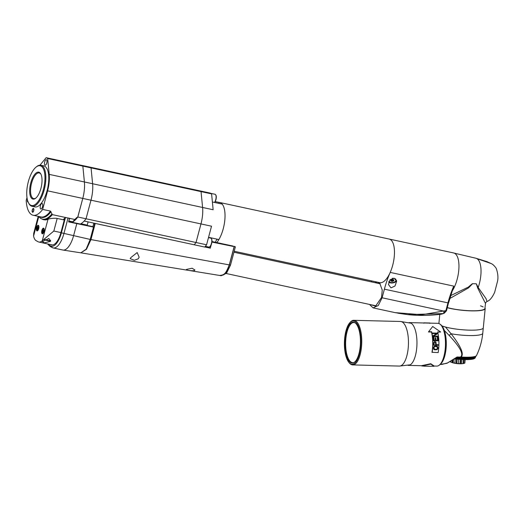 <?xml version="1.0" encoding="UTF-8"?>
<svg xmlns="http://www.w3.org/2000/svg" width="524" height="524" viewBox="0 0 524 524"><rect width="100%" height="100%" fill="white"/><g stroke="black" fill="none" stroke-linecap="round" stroke-linejoin="round"><path stroke-width="0.79" d="M216.812 242.579A22.303 9.039 -77.8 0 0 224.803 220.185A22.303 9.039 -77.8 0 0 220.722 202.86A22.303 9.039 102.2 0 0 219.726 202.493A22.303 9.039 102.2 0 0 219.039 202.408L215.22 201.583M234.195 251.251L379.756 282.652A22.303 9.039 -77.8 0 0 393.007 264.031A22.303 9.039 -77.8 0 0 390.164 239.422A22.303 9.039 102.2 0 0 389.162 239.049L219.726 202.493M369.446 304.411L373.062 307.876L378.295 305.485L382.101 297.783L384.393 289.169A52.485 21.261 -77.8 0 1 390.21 272.408A22.303 9.039 -77.8 0 0 389.162 239.049L453.66 252.961A22.303 9.039 102.2 0 1 458.945 267.266A22.303 9.039 102.2 0 1 452.71 290.217M390.21 272.408L453.764 286.124L448.577 302.944L447.948 302.879L445.891 310.614L446.52 310.68L448.498 302.872M397.919 313.195L407.672 314.623L443.18 313.575L445.826 310.824L446.369 310.909M371.392 281.886A52.485 21.261 -77.8 0 0 371.647 280.903M378.426 282.371L379.756 283.307L382.245 290.047L381.538 297.475L375.557 306.18L370.966 304.739M374.929 282.652L377.031 282.069M446.35 310.961L444.208 313.241L440.763 314.256C429.798 315.638 418.768 315.762 407.672 314.623L395.096 312.632L421.905 314.747L445.891 310.614M446.52 310.68L444.208 313.241L443.18 313.575A40.734 16.506 -77.8 0 1 440.763 314.256M226.263 273.521L376.212 305.872L374.732 305.885L373.35 305.25M377.26 283.15L378.754 283.137L380.214 283.831M396.537 280.471A4.264 2.469 173.8 0 1 390.439 282.875A4.264 2.469 -6.2 0 1 388.703 282.082M394.199 278.231L396.675 281.178L394.985 286.045L390.976 287.853L388.454 284.512L390.072 279.737L394.199 278.231M490.916 263.461L486.986 261.653L475.903 258.24A21.838 8.849 -77.8 0 1 476.814 258.594L490.916 263.461C492.547 264.024 494.302 265.629 496.195 268.295C497.859 273.017 498.317 277.268 497.577 281.054L494.669 292.281C491.309 299.577 488.578 300.927 487.065 301.457L487.065 301.457C486.089 301.831 485.185 303.606 485.506 303.475L477.646 287.886L476.303 283.779L472.36 283.687L468.299 287.113L450.778 295.569M472.491 283.687L472.615 283.694A22.015 3.858 -174.4 0 0 474.272 283.746A22.015 3.858 5.6 0 0 476.309 283.779L478.189 287.499L485.984 298.542L487.065 301.457M478.189 287.493A2.627 1.271 -29 0 0 477.646 287.886M472.615 283.694L468.561 287.879L449.847 298.49M395.482 278.84A3.675 2.129 -6.2 0 1 395.921 279.698A3.675 2.129 -6.2 0 1 395.928 279.882M392.312 278.329A3.675 2.129 173.8 0 1 393.924 278.427A3.675 2.129 -6.2 0 1 395.961 280.065A3.675 2.129 -6.2 0 1 390.688 282.495A3.675 2.129 173.8 0 1 388.919 281.512M391.042 279.954L390.963 280.609A0.668 0.386 173.8 0 1 390.799 280.897L391.205 281.224A0.668 0.386 173.8 0 1 392.044 281.401L392.771 281.322A0.668 0.386 173.8 0 1 393.544 280.962L393.871 280.556A0.668 0.386 173.8 0 1 393.806 280.019L393.4 279.698A0.668 0.386 173.8 0 1 392.568 279.515L391.834 279.593A0.668 0.386 173.8 0 1 391.061 279.954L390.708 280.052M391.421 279.908A0.668 0.386 -6.2 0 1 391.906 280.124L392.633 280.045A0.668 0.386 -6.2 0 1 393.052 279.731M441.601 364.501L447.568 362.909L457.066 357.001L460.419 357.08A1.048 0.4 91.4 0 1 460.085 357.492A1.048 0.4 91.4 0 1 460.013 357.473L460.91 357.519C470.559 358.062 475.74 357.407 476.493 355.567L476.493 355.567A18.294 3.21 5.6 0 1 461.127 357.021C464.264 354.191 460.924 346.443 451.085 333.762L445.492 327.022A22.303 3.91 5.6 0 0 469.471 330.153A22.303 3.91 5.6 0 0 483.285 327.9A22.303 3.91 5.6 0 1 466.596 330.048A22.303 3.91 5.6 0 1 441.811 325.823M476.493 355.567C479.886 348.519 481.975 341.098 482.755 333.303A22.303 3.91 -174.4 0 1 451.085 333.762A2.627 0.504 -39.1 0 1 449.075 335.34C460.262 347.274 464.041 354.519 460.419 357.08L461.127 357.021L460.943 357.538M449.075 335.34L444.372 330.513M438.896 323.491L439.793 314.374M442.557 326.786L442.315 326.197L445.492 327.022M442.315 326.197L441.955 326M457.059 357.401L457.066 357.001M452.245 362.634L452.991 362.857A5.902 1.035 5.6 0 0 461.768 363.721L463.098 363.597A7.415 1.303 5.6 0 0 463.458 363.551L463.76 357.682M450.81 361.442L450.745 362.097A7.415 1.303 5.6 0 1 450.633 362.038A7.415 1.303 -174.4 0 1 450.535 361.979L450.575 361.573M450.758 361.874L450.149 361.37M465.089 359.621L464.742 363.139A7.415 1.303 5.6 0 0 464.827 363.047L465.161 359.628M463.498 359.582L463.098 363.597L460.491 363.689A7.415 1.303 5.6 0 1 459.954 363.676L456.718 363.433A7.415 1.303 5.6 0 1 456.142 363.368L453.149 362.85A7.415 1.303 5.6 0 1 452.697 362.746L450.745 362.097M460.904 359.451L460.491 363.689M460.373 359.412L459.954 363.676M457.138 359.13L456.718 363.433M456.568 359.071L456.142 363.368M453.443 359.896L453.149 362.85M452.946 360.198L452.697 362.746L452.055 362.569L452.245 360.623M464.742 363.139L463.458 363.551M454.806 363.217L455.232 358.907M458.264 363.636L458.697 359.281M461.52 363.721L461.932 359.516M463.681 363.44L464.061 359.602M475.432 357.434L475.432 357.434A17.384 3.052 5.6 0 0 475.432 357.434L475.517 356.523L474.921 357.958M475.504 356.53L474.914 357.977L475.399 357.571A17.384 3.052 5.6 0 1 475.366 357.643L474.836 358.154L475.471 356.549M475.399 356.589L474.823 358.174L475.281 357.768A17.384 3.052 5.6 0 1 475.216 357.84L474.672 358.344L475.34 356.615M475.209 356.68L474.652 358.364L475.085 357.964A17.384 3.052 5.6 0 1 474.986 358.03L474.423 358.527L474.986 358.03L475.117 356.72M474.934 356.792L474.397 358.54L474.803 358.141A17.384 3.052 5.6 0 1 474.679 358.206L474.102 358.698L474.679 358.206L474.81 356.837M474.574 356.923L474.063 358.711L474.436 358.311A17.384 3.052 5.6 0 1 474.279 358.37L473.696 358.855L474.279 358.37L474.423 356.968M474.135 357.054L473.997 358.468A17.384 3.052 5.6 0 1 473.807 358.521L473.218 358.999L473.807 358.521L473.951 357.099M473.617 357.178L473.473 358.613A17.384 3.052 5.6 0 1 473.264 358.658L472.052 359.248M473.401 357.224L473.264 358.658L472.661 359.13M473.021 357.296L472.877 358.744A17.384 3.052 5.6 0 1 472.641 358.783L472.039 359.248M472.786 357.335L472.641 358.783M472.353 357.401L472.209 358.855A17.384 3.052 5.6 0 1 471.947 358.894L471.246 359.346M472.091 357.44L471.947 358.894M471.62 357.492L471.476 358.953A17.384 3.052 5.6 0 1 471.187 358.986L470.493 359.431M471.331 357.525L471.187 358.986M470.821 357.571L470.676 359.038A17.384 3.052 5.6 0 1 470.362 359.064L469.674 359.503M470.506 357.597L470.362 359.064M469.956 357.637L469.812 359.104A17.384 3.052 5.6 0 1 469.478 359.13L468.803 359.556L469.039 357.689M469.622 357.656L469.478 359.13M468.685 357.702L468.541 359.169L467.971 359.602L468.07 357.722M467.696 357.728L467.552 359.202L466.897 359.628L467.054 357.735M466.661 357.735L466.517 359.209L465.974 359.628L465.987 357.735M465.587 357.728L465.443 359.209L464.912 359.621L464.893 357.715M464.474 357.709L464.329 359.182L463.825 359.595L464.329 359.182A17.384 3.052 5.6 0 0 464.742 359.195L465.017 357.722M463.334 357.669L463.19 359.143L462.594 359.549L462.6 357.637M462.168 357.61L462.024 359.091L461.454 359.484L461.421 357.565M460.982 357.538L460.406 359.418L460.229 357.499M459.777 357.486L459.234 359.326L459.017 357.466M458.566 357.46L458.061 359.222L457.799 357.44M457.347 357.427L456.882 359.104L456.542 357.813M456.057 358.161L455.716 358.966L455.264 358.481L455.598 358.953L454.563 358.822M472.013 359.254L471.345 359.346M471.305 359.359L470.591 359.431M469.91 359.497A16.932 2.967 5.6 0 0 470.513 359.444L469.773 359.503M469.701 359.516L468.895 359.562M468.07 359.595A16.932 2.967 5.6 0 0 468.81 359.569L468.895 359.156A17.384 3.052 5.6 0 1 468.541 359.169M468.816 359.569L467.971 359.602M467.081 359.621A16.932 2.967 5.6 0 0 467.873 359.602L467.925 359.189A17.384 3.052 5.6 0 1 467.552 359.202M467.873 359.608L466.995 359.621M466.046 359.628A16.932 2.967 5.6 0 0 466.891 359.628L466.904 359.209A17.384 3.052 5.6 0 1 466.517 359.209M466.891 359.628L465.974 359.628M464.978 359.621A16.932 2.967 5.6 0 0 465.862 359.628L465.843 359.209A17.384 3.052 5.6 0 1 465.443 359.209L464.912 359.621M462.751 359.556A16.932 2.967 5.6 0 0 463.701 359.588L463.616 359.163A17.384 3.052 5.6 0 1 463.19 359.143L462.705 359.549M462.594 359.549L462.456 359.11A17.384 3.052 5.6 0 1 462.024 359.091L461.565 359.49L462.587 359.549M461.428 359.484A16.932 2.967 5.6 0 1 460.439 359.418L461.441 359.484L461.277 359.045A17.384 3.052 5.6 0 1 460.838 359.012L460.406 359.418M460.295 359.412L460.085 358.96A17.384 3.052 5.6 0 1 459.633 358.927L459.234 359.326M458.074 359.222L459.109 359.32L458.88 358.861A17.384 3.052 5.6 0 1 458.428 358.822L458.061 359.222A16.932 2.967 5.6 0 0 459.096 359.313M456.895 359.104L457.93 359.209L457.668 358.75A17.384 3.052 5.6 0 1 457.223 358.704L456.882 359.104A16.932 2.967 5.6 0 0 457.917 359.209M456.771 359.091L456.463 358.619A17.384 3.052 5.6 0 1 456.018 358.573L455.716 358.966L456.751 359.091M455.67 358.96L455.723 358.39M456.83 359.091L456.987 357.499M458.002 359.215L458.173 357.447M459.175 359.32L459.351 357.479M460.334 359.412L460.524 357.512M461.493 359.484L461.677 357.584M462.626 359.543L462.816 357.643M463.74 359.588L463.93 357.689M464.945 359.621L465.869 359.634L466.072 357.735M466.904 359.621L467.087 357.735M447.306 307.712A22.303 3.91 5.6 0 0 471.318 310.87A22.303 3.91 5.6 0 0 485.185 308.616A22.303 3.91 5.6 0 0 484.982 307.994M484.248 309.212A21.779 3.819 -174.4 0 1 469.059 310.693A21.779 3.819 -174.4 0 1 447.339 307.588M480.501 305.839A21.779 3.819 -174.4 0 1 483.121 306.933M439.105 365.28A20.993 7.984 -88.6 0 0 440.743 363.931A20.993 7.984 -88.6 0 0 445.675 348.899A20.993 7.984 -88.6 0 0 441.693 325.679A20.993 7.984 -88.6 0 0 440.127 324.251M440.743 363.931L441.26 363.348A20.338 7.736 -88.6 0 0 446.035 348.781A20.338 7.736 -88.6 0 0 442.184 326.288L441.693 325.679M354.303 362.313A20.076 7.637 91.4 0 1 352.763 362.68A20.076 7.637 91.4 0 1 345.86 338.622A20.076 7.637 91.4 0 1 353.766 322.548A20.076 7.637 91.4 0 1 355.279 322.987M360.198 346.665A20.456 7.781 91.4 0 1 354.008 362.503A20.456 7.781 91.4 0 1 345.113 338.53A20.456 7.781 91.4 0 1 355.003 322.784A20.456 7.781 91.4 0 1 360.198 346.665M344.674 338.294A21.648 8.24 91.4 0 1 349.763 322.791A21.648 8.24 91.4 0 1 358.187 325.745A21.648 8.24 91.4 0 1 360.643 346.908A21.648 8.24 91.4 0 1 348.781 362.241A21.648 8.24 91.4 0 1 344.674 338.294M349.763 322.791L350.281 322.201A22.303 8.489 91.4 0 1 353.818 320.315A22.303 8.489 91.4 0 1 361.488 347.052A22.303 8.489 91.4 0 1 352.711 364.914A22.303 8.489 91.4 0 1 349.266 362.85L348.781 362.241M409.087 322.62A21.386 8.135 91.4 0 1 409.355 322.62L437.861 323.328A21.386 8.135 91.4 0 1 439.394 323.753A21.386 8.135 -88.6 0 1 445.374 346.947A21.386 8.135 -88.6 0 1 436.793 366.086L433.983 366.021M408.026 365.359A21.386 8.135 -88.6 0 0 408.288 365.379A21.386 8.135 -88.6 0 0 416.868 346.24A21.386 8.135 -88.6 0 0 410.888 323.046A21.386 8.135 91.4 0 0 409.355 322.62M421.918 365.994L421.859 365.601L430.741 363.735L433.99 365.903L433.964 366.296L430.951 366.217A21.779 8.286 -88.6 0 1 430.093 366.315L429.3 366.296A21.779 8.286 -88.6 0 0 429.608 366.289L425.121 366.178A21.779 8.286 -88.6 0 1 424.899 366.184L424.067 366.165A21.779 8.286 -88.6 0 0 424.925 366.066L421.918 365.994L430.787 364.101L433.964 366.296M440.671 332.006L437.664 331.928A21.779 8.286 -88.6 0 1 438.64 337.626A21.779 8.286 -88.6 0 1 438.169 352.554L431.986 352.279A21.386 8.135 -88.6 0 0 432.451 337.6A21.386 8.135 -88.6 0 0 431.494 332.019L428.462 331.947L432.686 326.498L440.671 332.006L437.723 332.177M430.741 363.735L430.787 364.101M423.215 366.027A21.779 8.286 -88.6 0 0 424.067 366.165M427.918 366.263L428.318 366.269M428.711 366.276L429.267 366.296A21.779 8.286 -88.6 0 0 429.3 366.296M429.922 323.387L429.883 323L423.857 322.849A21.779 8.286 -88.6 0 0 423.575 322.974M423.857 323.236L423.857 322.849M432.143 352.403A21.779 8.286 -88.6 0 0 432.614 337.476A21.779 8.286 -88.6 0 0 431.632 331.777L428.625 331.705M433.761 336.008L437.304 333.893A21.779 8.286 -88.6 0 0 437.147 333.126L432.667 333.015A21.779 8.286 -88.6 0 1 432.772 333.519L436.59 333.618L433.145 335.727A21.779 8.286 -88.6 0 1 433.256 336.546L437.743 336.657A21.779 8.286 -88.6 0 0 437.671 336.107L433.617 336.166L437.671 336.107M437.828 337.397L437.258 337.384A21.779 8.286 -88.6 0 1 437.494 340.24L435.968 340.2A21.779 8.286 -88.6 0 0 435.772 337.718L435.195 337.705A21.779 8.286 -88.6 0 1 435.392 340.187L434.154 340.155A21.779 8.286 -88.6 0 0 433.918 337.299L433.348 337.286A21.779 8.286 -88.6 0 1 433.61 340.724L438.09 340.836A21.779 8.286 -88.6 0 0 437.828 337.397L437.271 337.515M433.63 345.146L438.11 345.264A21.779 8.286 -88.6 0 0 438.13 344.668L436.125 344.615A21.779 8.286 -88.6 0 0 436.145 342.84L435.745 341.949L434.684 341.53L435.994 342.873A21.386 8.135 -88.6 0 1 435.975 344.615L437.979 344.668A21.386 8.135 -88.6 0 1 437.966 345.244L433.63 345.139A21.779 8.286 -88.6 0 0 433.662 342.781L434.684 341.53M437.985 347.622A21.779 8.286 -88.6 0 1 437.92 348.401L437.121 349.639L434.802 349.868L433.977 349.56L433.433 348.29A21.779 8.286 -88.6 0 0 433.499 347.51L434.252 346.246L435.123 345.978L437.396 346.325L437.835 347.563A21.386 8.135 -88.6 0 1 437.769 348.329L436.577 349.724L433.833 349.469M435.555 344.602A21.779 8.286 -88.6 0 0 435.568 342.729L434.704 342.12L433.99 342.729A21.386 8.135 -88.6 0 1 433.977 344.563L434.121 344.569A21.779 8.286 -88.6 0 0 434.141 342.696M434.075 347.523A21.779 8.286 -88.6 0 1 434.01 348.303L434.868 349.292L436.689 349.239L437.344 348.381A21.779 8.286 -88.6 0 0 437.409 347.602L436.525 346.6L434.704 346.652L433.924 347.464A21.386 8.135 -88.6 0 1 433.859 348.231L434.494 349.187M437.579 336.657A21.386 8.135 -88.6 0 0 437.527 336.257M436.59 333.618L433.007 335.884M437.147 333.126L432.713 333.225M437.154 333.985A21.386 8.135 -88.6 0 0 437.016 333.329M437.494 340.24L435.817 340.279A21.386 8.135 -88.6 0 0 435.627 337.842L435.208 337.836M435.392 340.187L434.003 340.233A21.386 8.135 -88.6 0 0 433.774 337.43L433.361 337.423M437.94 340.836A21.386 8.135 -88.6 0 0 437.684 337.528M434.704 342.12L433.99 342.729M436.407 345.984L437.252 346.292L437.835 347.563M436.525 346.6L434.553 346.613L433.924 347.464M206.574 244.787L211.519 226.204L200.967 223.925L90.98 200.194L86.034 218.777L196.022 242.507L200.967 223.925A22.303 9.039 -77.8 0 0 202.592 207.471L201.046 191.614L91.058 167.883A29.521 11.96 -77.8 0 0 89.512 167.045L199.5 190.775A29.521 11.96 102.2 0 1 201.046 191.614L211.598 193.887A29.521 11.96 102.2 0 0 210.052 193.055L199.5 190.775A29.521 11.96 102.2 0 1 201.046 191.614L202.592 207.471A22.303 9.039 102.2 0 1 200.967 223.925L196.022 242.507A29.521 11.96 102.2 0 1 194.168 244.767L204.727 247.046A29.521 11.96 102.2 0 0 206.574 244.787L196.022 242.507A29.521 11.96 102.2 0 1 194.168 244.767L84.181 221.036A29.521 11.96 -77.8 0 0 86.034 218.777A29.521 11.96 102.2 0 1 80.303 224.049M211.598 193.887L213.144 209.744L92.604 183.741L84.397 181.966L82.851 166.108A29.521 11.96 -77.8 0 0 81.299 165.276L89.512 167.045A29.521 11.96 102.2 0 1 91.058 167.883L92.604 183.741A22.303 9.039 -77.8 0 1 90.98 200.194L86.034 218.777L77.827 217.008L82.772 198.426A22.303 9.039 -77.8 0 0 84.397 181.966L49.217 174.381L47.671 158.517A29.521 11.96 -77.8 0 0 46.125 157.685L39.994 165.165M212.39 201.995L222.196 204.111A22.303 9.039 102.2 0 1 218.894 239.553L208.559 237.326M217.355 239.226A5.247 2.129 -77.8 0 0 215.416 242.278M219.111 203.443A5.247 2.129 102.2 0 1 219.039 202.408M88.097 221.881L87.239 225.11L80.892 223.741M26.986 197.587L26.2 200.541A29.521 11.96 -77.8 0 0 33.143 215.253L40.964 216.943A29.521 11.96 -77.8 0 0 50.468 211.1L42.647 209.417L47.592 190.834L90.98 200.194A22.303 9.039 -77.8 0 0 92.604 183.741L91.058 167.883L82.851 166.108L84.397 181.966A22.303 9.039 -77.8 0 1 82.772 198.426L77.781 216.995A29.521 11.96 102.2 0 1 73.812 221.187M73.622 221.37A29.521 11.96 -77.8 0 0 77.827 217.008A29.521 11.96 -77.8 0 1 73.622 221.37M47.671 158.517L82.851 166.108A29.521 11.96 -77.8 0 0 81.299 165.276L46.125 157.685M33.143 215.253A29.521 11.96 -77.8 0 0 42.647 209.417M50.468 211.1L52.335 214.63L74.827 219.484L76.825 217.506M76.766 217.584L77.781 216.995M72.423 222.399L75.829 218.94M65.317 217.427A31.623 12.812 102.2 0 1 63.129 219.739L56.533 218.312C52.78 218.148 49.839 218.515 47.717 219.412A31.623 12.812 102.2 0 1 44.193 219.785L43.171 219.569A31.623 12.812 -77.8 0 0 52.335 214.63M68.834 220.964L72.744 221.809A31.617 12.805 102.2 0 1 72.305 222.183M70.006 218.442A31.623 12.812 102.2 0 1 69.286 219.281M32.39 210.026A1.638 0.662 -77.8 0 0 32.652 211.951A1.638 0.662 -77.8 0 0 33.602 210.674A1.638 0.662 -77.8 0 0 33.34 208.749A1.638 0.662 -77.8 0 0 32.39 210.026M47.592 190.834A22.303 9.039 -77.8 0 0 49.217 174.381M44.704 161.883A2.823 1.14 -77.8 0 0 45.149 165.198A2.823 1.14 -77.8 0 0 46.78 163.003A2.823 1.14 -77.8 0 0 46.335 159.682A2.823 1.14 -77.8 0 0 44.704 161.883M27.359 199.631A2.823 1.14 -77.8 0 0 27.982 202.074A2.823 1.14 -77.8 0 0 28.152 202.081M40.4 205.696A2.823 1.14 -77.8 0 0 40.846 209.017A2.823 1.14 -77.8 0 0 42.483 206.816A2.823 1.14 -77.8 0 0 42.038 203.502A2.823 1.14 -77.8 0 0 40.4 205.696M28.44 202.69L28.787 203.364A20.993 8.508 -77.8 0 0 32.01 206.286L34.944 206.915A20.993 8.508 -77.8 0 0 47.108 190.572A20.993 8.508 -77.8 0 0 43.793 165.879L40.865 165.243A20.993 8.508 -77.8 0 0 36.719 166.573L36.13 167.045A20.338 8.24 -77.8 0 0 28.355 181.592A20.338 8.24 -77.8 0 0 28.44 202.69A20.338 8.24 -77.8 0 0 43.348 189.681A20.338 8.24 -77.8 0 0 43.996 170.392A20.338 8.24 -77.8 0 0 36.13 167.045M35.966 197.98A13.12 5.319 102.2 0 1 33.667 198.589A13.12 5.319 102.2 0 1 31.597 183.158A13.12 5.319 102.2 0 1 39.202 172.94A13.12 5.319 102.2 0 1 41.042 174.446M30.772 182.896A13.775 5.581 102.2 0 1 40.872 174.086A13.775 5.581 102.2 0 1 40.931 188.378A13.775 5.581 102.2 0 1 35.665 198.229A13.775 5.581 102.2 0 1 30.333 195.963A13.775 5.581 102.2 0 1 30.772 182.896M32.01 206.286A20.993 8.508 -77.8 0 0 44.18 189.937A20.993 8.508 -77.8 0 0 40.865 165.243M32.272 209.96A1.965 0.799 102.2 0 1 33.412 208.428A1.965 0.799 102.2 0 1 33.719 210.74A1.965 0.799 102.2 0 1 32.58 212.272A1.965 0.799 102.2 0 1 32.272 209.96M60.922 232.564L53.834 231.038L42.28 240.752A15.746 6.38 102.2 0 1 38.848 242.029A15.746 6.38 102.2 0 1 38.141 241.767L36.208 240.726A15.746 6.38 102.2 0 1 33.575 236.055L33.719 233.298L38.232 216.353M44.009 231.556A2.889 1.172 -77.8 0 0 43.996 228.562A2.889 1.172 -77.8 0 0 41.881 230.409A2.889 1.172 -77.8 0 0 41.789 233.147A2.889 1.172 -77.8 0 0 42.909 233.619A2.889 1.172 -77.8 0 0 44.009 231.556M38.691 228.687A2.889 1.172 -77.8 0 0 38.678 225.693A2.889 1.172 -77.8 0 0 36.562 227.54A2.889 1.172 -77.8 0 0 36.47 230.278A2.889 1.172 -77.8 0 0 37.584 230.75A2.889 1.172 -77.8 0 0 38.691 228.687M63.155 219.713L64.275 219.956M63.358 219.523L64.334 219.739M72.423 221.744L72.26 222.366M44.409 242.835L50.527 241.381L48.883 238.499L42.326 241.597L44.409 242.835M43.767 228.615A2.496 1.009 102.2 0 1 43.826 228.621A2.496 1.009 102.2 0 1 43.937 228.661A2.496 1.009 -77.8 0 1 44.095 228.798M42.713 233.481A2.496 1.009 -77.8 0 0 42.772 233.494A2.496 1.009 -77.8 0 0 43.092 233.449M42.778 232.04L43.407 230.94L43.125 229.918L42.496 231.025L42.778 232.04M42.785 231.182L43.309 231.294M42.496 231.025L43.394 230.927M38.442 225.739A2.496 1.009 102.2 0 1 38.501 225.752A2.496 1.009 102.2 0 1 38.612 225.792A2.496 1.009 -77.8 0 1 38.776 225.929M37.394 230.606A2.496 1.009 -77.8 0 0 37.453 230.626A2.496 1.009 -77.8 0 0 37.774 230.573M37.459 229.171L38.082 228.064L37.8 227.049L37.178 228.156L37.459 229.171M37.466 228.313L37.99 228.425M37.178 228.156L38.01 228.34M235.361 246.869L230.494 265.151L229.27 264.889L234.136 246.608A13.12 1.402 -165.1 0 1 234.235 246.627L235.361 246.869L234.392 246.352M234.235 246.627L229.374 264.908C226.172 273.829 225.032 275.133 220.132 275.552L221.076 275.755L226.519 273.233L230.494 265.151M130.731 231.077L95.237 223.46L90.947 239.586L229.27 264.889C225.759 273.751 224.482 275.028 219.595 275.447L80.86 252.83L86.46 249.286L90.947 239.586L90.2 239.435L93.488 227.089A13.12 1.402 14.9 0 1 93.855 227.167L94.733 223.316M211.925 242.075L234.136 246.608M204.786 246.974L210.307 248.16L211.192 244.839M205.028 246.712L210.307 248.16M95.237 223.46A13.12 1.402 14.9 0 0 94.864 223.381M233.147 246.084L211.978 241.538M194.378 270.522C192.085 271.236 184.265 269.945 186.891 269.316L192.125 268.236L194.895 269.984L194.378 270.522M186.426 269.67L186.891 269.316M80.814 252.823L86.146 249.208L90.2 239.435L73.609 235.63A18.497 7.493 102.2 0 1 63.063 250.066A18.497 7.493 102.2 0 1 62.887 250.04L53.193 247.944A18.497 7.493 -77.8 0 0 63.915 233.54L68.074 217.912M130.862 257.553L137.177 252.568L139.142 257.186L138.349 258.745L134.367 260.304L130.194 258.646L130.862 257.553M93.488 227.089L68.592 221.888L69.561 218.233M93.855 227.167L92.892 226.643A15.746 1.677 14.9 0 0 92.348 226.532L68.67 221.587M64.786 218.056L60.922 232.577A15.877 6.432 -77.8 0 1 51.719 244.944A15.877 6.432 -77.8 0 1 51.005 244.675L52.472 244.996M47.586 243.915A17.187 6.963 -77.8 0 0 47.88 244.243A17.187 6.963 -77.8 0 0 48.732 244.891L50.671 245.939A17.187 6.963 -77.8 0 0 61.4 232.839L65.52 217.362M76.799 223.656L73.609 235.63L61.4 232.839M92.892 226.643L93.829 223.119M209.338 247.636L209.515 246.961M47.88 244.243L49.511 245.894A18.497 7.493 -77.8 0 0 50.428 246.594L52.367 247.636A18.497 7.493 -77.8 0 0 53.193 247.944M453.764 286.124A52.485 21.261 -77.8 0 0 447.948 302.879L384.393 289.169M382.101 297.783L443.88 311.112A3.151 1.094 81.9 0 1 443.35 313.529A1.048 0.38 74.6 0 0 443.376 313.529M476.814 258.594A21.838 8.849 102.2 0 1 478.189 287.499M393.544 280.962L393.406 279.692M392.771 281.322L392.633 280.045M392.044 281.401L391.906 280.124M391.205 281.224L391.068 279.954M457.105 357.401L460.013 357.473M472.268 359.202A16.932 2.967 5.6 0 0 472.609 359.143M471.541 359.32A16.932 2.967 5.6 0 0 471.973 359.254M470.755 359.418A16.932 2.967 5.6 0 0 471.273 359.359M469.013 359.556A16.932 2.967 5.6 0 0 469.687 359.51M463.878 359.595A16.932 2.967 5.6 0 0 464.795 359.621L463.851 359.595M461.605 359.497A16.932 2.967 5.6 0 0 462.574 359.543M459.266 359.333A16.932 2.967 5.6 0 0 460.269 359.405L459.253 359.326M455.736 358.973A16.932 2.967 5.6 0 0 456.738 359.084M455.002 358.881A16.932 2.967 5.6 0 0 455.566 358.953M352.711 364.914L399.412 366.073A22.303 8.489 -88.6 0 0 408.189 348.211A22.303 8.489 91.4 0 0 400.519 321.481L353.818 320.315M207.648 246.817L207.53 247.249M208.775 247.059C210 247.099 210.956 245.913 211.65 243.503C212.318 240.516 212.004 238.708 210.714 238.079A4.592 1.86 102.2 0 1 211.434 243.483A4.592 1.86 102.2 0 1 208.775 247.059L205.369 246.319M211.506 238.918A4.238 1.716 102.2 0 1 211.624 243.483A4.238 1.716 102.2 0 1 209.842 246.621M214.637 202.48L215.947 199.69C216.622 196.703 216.307 194.895 215.01 194.266A4.592 1.86 102.2 0 1 215.737 199.67A4.592 1.86 102.2 0 1 214.473 202.447M215.809 195.105A4.238 1.716 102.2 0 1 215.921 199.664A4.238 1.716 102.2 0 1 214.552 202.461M39.935 216.72A29.829 12.085 -77.8 0 0 51.011 211.696M43.171 219.569L40.63 218.377L38.802 216.478A31.316 12.687 -77.8 0 0 51.784 214.067M74.827 219.484A31.623 12.812 102.2 0 1 72.646 221.79M38.789 216.471L33.575 236.055M42.28 240.752L47.992 219.307M53.834 231.038L57.181 218.456M50.52 240.13L50.389 240.627A3.609 0.386 -165.1 0 1 48.234 240.418A3.609 0.386 -165.1 0 1 44.946 239.52M49.649 240.673A3.229 0.347 -165.1 0 1 48.031 240.719M47.998 240.713A3.229 0.347 -165.1 0 1 44.56 239.723L48.011 240.719C50.049 241.112 50.841 241.086 50.389 240.627M43.092 228.864A2.496 1.009 102.2 0 1 43.708 228.595A2.496 1.009 102.2 0 1 43.82 228.641A2.496 1.009 102.2 0 1 44.193 229.211M42.379 233.128A2.234 0.904 102.2 0 1 42.123 230.54A2.234 0.904 102.2 0 1 43.518 228.837A2.234 0.904 102.2 0 1 43.767 231.425A2.234 0.904 102.2 0 1 42.379 233.128M43.348 233.114A2.496 1.009 102.2 0 1 42.654 233.468A2.496 1.009 102.2 0 1 42.542 233.429M37.774 225.995A2.496 1.009 102.2 0 1 38.383 225.726A2.496 1.009 102.2 0 1 38.494 225.765A2.496 1.009 102.2 0 1 38.874 226.335M37.053 230.252A2.234 0.904 102.2 0 1 36.804 227.665A2.234 0.904 102.2 0 1 38.193 225.968A2.234 0.904 102.2 0 1 38.449 228.556A2.234 0.904 102.2 0 1 37.053 230.252M38.029 230.239A2.496 1.009 102.2 0 1 37.335 230.599A2.496 1.009 102.2 0 1 37.224 230.56M50.671 245.939L52.367 247.636M48.732 244.891L50.428 246.594M395.089 312.625L373.062 307.876M475.903 258.24L454.203 253.125M484.838 309.212L485.506 303.475M395.961 280.065L395.921 279.698M393.576 279.672L393.648 280.307M440.219 364.468L446.959 363.289L457.098 357.42L460.937 357.538M482.755 333.303L485.185 308.616M473.755 358.861L473.382 358.973M473.244 359.006L472.799 359.11M463.707 359.588L462.731 359.556M410.967 323.223L400.519 321.481M399.412 366.073L409.932 364.855M421.879 365.719L408.288 365.379M207.425 246.765L207.308 247.197M233.933 252.227L380.136 283.772M210.714 238.079L208.487 237.601M215.01 194.266L210.74 193.343M38.848 242.029L52.551 244.99M42.772 233.494L41.933 231.556C42.254 229.597 42.85 228.608 43.708 228.595L43.826 228.621M37.453 230.626L36.608 228.68C36.935 226.722 37.525 225.739 38.383 225.726L38.501 225.752M63.063 250.066L80.801 252.823M220.165 275.558L219.811 275.493"/></g></svg>
